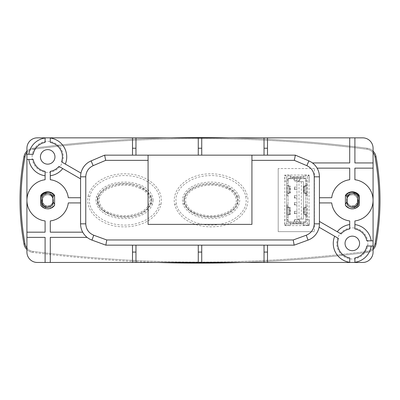 <?xml version="1.0" encoding="UTF-8"?>
<svg xmlns="http://www.w3.org/2000/svg" width="400" height="400" viewBox="0 0 400 400"><rect width="100%" height="100%" fill="white"/><g stroke="black" fill="none" stroke-linecap="round" stroke-linejoin="round"><path stroke-width="0.3" stroke-dasharray="2 1.5" d="M245.78 196.55L246.195 200.33C246.66 212.62 231.74 224.295 213.79 224.99C195.915 226.275 178.555 216.31 176.36 204.06L175.955 200.33C175.495 188.05 190.395 176.38 208.33 175.67C226.185 174.38 243.555 184.31 245.78 196.55L247.53 196.165C250.915 214.4 230.915 226.065 215.21 226.69C199.315 228.055 179.265 221.545 174.61 204.44C171.28 186.25 191.26 174.575 206.96 173.97C222.83 172.62 242.815 179.075 247.53 196.165M239.15 196.645L239.73 200.33C238.595 213.33 223.72 218.145 212.91 218.56C201.775 218.87 187.755 215.66 183.005 204.02L182.425 200.33C183.57 187.315 198.425 182.525 209.26 182.1C220.36 181.79 234.43 185.01 239.15 196.645L237.905 197.05C233.76 186.715 221.2 183.48 211.065 183.37L210.28 183.375C199.015 183.215 181.355 189.59 184.25 203.62C188.395 213.94 200.935 217.175 211.06 217.29L211.88 217.285C223.145 217.445 240.79 211.07 237.905 197.05M159.66 200.33L159.255 204.06C157.065 216.31 139.7 226.275 121.825 224.99C103.875 224.295 88.955 212.62 89.42 200.33L89.835 196.55C92.06 184.31 109.43 174.38 127.29 175.67C145.22 176.38 160.12 188.05 159.66 200.33M153.19 200.33L152.61 204.02C147.86 215.66 133.84 218.87 122.705 218.56C111.895 218.145 97.02 213.33 95.885 200.33L96.465 196.645C101.185 185.01 115.255 181.79 126.355 182.1C137.19 182.525 152.045 187.315 153.19 200.33M373.075 152.655A9.345 9.345 0 0 0 367.015 149.275L367.145 148.245A10.385 10.385 0 0 1 376.035 156.675A242.31 242.31 0 0 1 376.035 243.985A10.385 10.385 0 0 1 367.145 252.415L367.015 251.385L367.145 252.415A1309.695 1309.695 0 0 1 241.605 262.465A1309.695 1309.695 0 0 0 367.145 252.415A1309.695 1309.695 0 0 1 241.605 262.465A1309.695 1309.695 0 0 0 367.145 252.415A10.385 10.385 0 0 0 373.075 249.545A10.385 10.385 0 0 1 367.145 252.415A10.385 10.385 0 0 0 376.035 243.985A242.31 242.31 0 0 0 376.035 156.675A10.385 10.385 0 0 0 367.145 148.245A1309.695 1309.695 0 0 0 228.64 137.85A1309.695 1309.695 0 0 1 367.145 148.245A1309.695 1309.695 0 0 0 32.855 148.245A10.385 10.385 0 0 0 26.925 151.115A10.385 10.385 0 0 1 32.855 148.245A10.385 10.385 0 0 0 23.965 156.675A242.31 242.31 0 0 0 23.965 243.985A10.385 10.385 0 0 0 32.855 252.415A10.385 10.385 0 0 1 26.925 249.545A10.385 10.385 0 0 0 32.855 252.415A1309.695 1309.695 0 0 0 158.395 262.465A1309.695 1309.695 0 0 1 32.855 252.415A1309.695 1309.695 0 0 0 158.395 262.465A1309.695 1309.695 0 0 1 32.855 252.415L32.985 251.385A9.345 9.345 0 0 1 24.985 243.8A241.27 241.27 0 0 1 24.985 156.86A9.345 9.345 0 0 1 32.985 149.275A1308.66 1308.66 0 0 1 367.015 149.275A9.345 9.345 0 0 1 375.015 156.86A241.27 241.27 0 0 1 375.015 243.8A9.345 9.345 0 0 1 367.015 251.385A1308.66 1308.66 0 0 1 32.985 251.385A1308.66 1308.66 0 0 0 367.015 251.385A9.345 9.345 0 0 0 373.075 248.005M226.795 188.54C219.23 185.23 211.39 184.345 203.285 185.895C195.95 187.36 186.215 191.335 185.455 200.445C186.45 206.21 189.665 210.185 195.1 212.36C202.705 215.685 210.585 216.55 218.73 214.965C226.065 213.47 235.665 209.46 236.41 200.445C235.42 194.69 232.215 190.725 226.795 188.54L227.235 187.575C232.92 189.675 236.37 193.965 237.585 200.445C236.525 210.79 226.245 214.415 218.76 215.995C210.495 217.555 202.46 216.67 194.66 213.33C188.965 211.235 185.505 206.94 184.275 200.445C185.34 190.06 195.665 186.47 203.1 184.89C211.375 183.325 219.42 184.22 227.235 187.575M140.295 188.505C132.73 185.19 124.895 184.31 116.785 185.855C109.455 187.325 99.715 191.3 98.955 200.405C99.95 206.175 103.165 210.15 108.605 212.325C116.21 215.645 124.085 216.515 132.235 214.925C139.565 213.435 149.165 209.425 149.91 200.405C148.925 194.655 145.72 190.685 140.295 188.505L140.74 187.535C146.42 189.635 149.87 193.925 151.085 200.405C152.16 205.165 144.16 216.455 124.435 216.675C104.705 216.455 96.71 205.165 97.78 200.405C96.71 195.65 104.705 184.36 124.435 184.14C144.16 184.36 152.16 195.65 151.085 200.405C150.025 210.75 139.745 214.38 132.26 215.96C123.995 217.52 115.965 216.635 108.165 213.295C102.465 211.2 99.005 206.905 97.78 200.405C98.84 190.025 109.17 186.435 116.605 184.855C124.88 183.29 132.925 184.185 140.74 187.535M299.175 219.735L294.625 219.68L296.93 220.075L296.885 223.005L296.915 220.075L299.175 219.735L299.21 223.005L296.96 223.005M289.565 193.06L290.31 193.06L290.31 186.14L289.565 186.14L289.465 193.06L289.565 186.14M290.02 214.525L290.31 214.525L290.31 207.6L289.565 207.6L289.565 214.525L290.02 214.525L290.02 207.6M294.325 187.09L296.925 187.09L294.325 187.09L294.325 189.34L295.06 189.34L295.06 187.09M295.06 189.34L296.925 189.34L296.925 187.09L296.925 189.34L294.325 189.34M294.325 195.745L296.925 195.745L294.325 195.745L294.325 197.995L295.06 197.995L295.06 195.745M295.06 197.995L296.925 197.995L296.925 195.745L296.925 197.995L294.325 197.995M294.325 202.665L296.925 202.665L294.325 202.665L294.325 204.915L295.06 204.915L295.06 202.665M295.06 204.915L296.925 204.915L296.925 202.665L296.925 204.915L294.325 204.915M294.325 211.32L296.925 211.32L294.325 211.32L294.325 213.57L295.06 213.57L295.06 211.32M295.06 213.57L296.925 213.57L296.925 211.32L296.925 213.57L294.325 213.57M294.635 177.66L294.67 180.925L296.915 180.585L299.17 180.92L299.21 177.66L291.73 177.66L299.21 177.66M304.385 214.525L304.385 207.6L304.385 214.525L305.735 215.275L305.735 206.845L304.385 207.6M304.28 207.6L306.825 207.6L306.825 214.525L304.28 214.525M304.43 186.14L306.825 186.14L306.825 193.06L303.535 193.06L304.28 193.06L304.28 186.14L303.535 186.14L304.43 186.14L304.43 193.06M304.28 186.14L304.28 193.06M301.355 181.64L301.355 219.025L303.43 219.025L303.43 181.64L296.925 181.64L299 181.64L299 219.025L296.925 219.025L296.925 181.64L296.925 219.025L303.43 219.025L303.43 181.64L299 181.64M301.355 219.025L299 219.025M290.31 214.525L287.025 214.525L287.025 207.6L290.31 207.6M289.565 214.525L289.565 207.6M290.31 193.06L287.025 193.06L287.025 186.14L290.31 186.14M300.255 178.77L299.265 180.935L294.58 180.935L293.525 178.695L300.325 178.695L293.59 178.77M294.67 180.925L299.17 180.92M304.475 207.6L306.825 207.6L306.825 217.12L306.825 214.525L304.475 214.525M305.785 193.925L306.825 193.925L306.825 195.655L305.785 195.655L305.785 183.54L306.825 183.54L306.825 195.655L305.785 195.655L305.785 183.54L306.825 183.54L306.825 186.14L304.385 186.14M306.825 193.925L306.825 193.06L304.475 193.06L305.785 193.875M305.785 185.325L304.475 186.14M294.67 219.735L294.635 223.005L296.885 223.005M299.22 219.68L300.325 221.965L293.525 221.965L294.625 219.68M294.635 223.005L299.21 223.005M289.465 207.6L288.115 206.845L288.115 215.275L289.465 214.525M289.37 214.525L287.025 214.525L287.025 205.005L287.025 207.6L289.37 207.6M289.465 186.14L287.025 186.14L287.025 195.655L287.025 193.925L288.06 193.925L289.465 193.06M289.37 186.14L288.115 185.385L288.115 193.815M289.37 193.06L287.025 193.06L287.025 193.925M291.73 177.66L291.73 178.695L293.465 178.695L293.465 177.66M300.38 177.66L300.325 178.695M291.73 178.695L302.115 178.695L302.115 177.66M302.115 178.695L300.38 178.695M303.36 177.075L303.36 178.695L303.36 178.35L305.265 178.35A0.865 0.865 0 0 1 306.13 179.215L306.13 181.12L305.785 181.12L309.18 181.12L309.18 175.345L309.18 181.12L306.13 181.12L306.13 179.215A0.865 0.865 0 0 0 305.265 178.35L303.36 178.35L303.36 175.345L309.18 175.345L303.36 175.345L303.36 177.075L290.485 177.075L290.485 178.695L288.58 178.695A0.52 0.52 0 0 0 288.06 179.215L288.06 221.445A0.52 0.52 0 0 0 288.58 221.965L305.265 221.965A0.52 0.52 0 0 0 305.785 221.445L305.785 179.215A0.52 0.52 0 0 0 305.265 178.695L288.58 178.695A0.52 0.52 0 0 0 288.06 179.215L288.06 181.12L284.665 181.12L284.665 175.345L290.485 175.345L284.665 175.345L284.665 181.12L288.06 181.12L288.06 221.445A0.52 0.52 0 0 0 288.58 221.965L305.265 221.965A0.52 0.52 0 0 0 305.785 221.445L305.785 179.215A0.52 0.52 0 0 0 305.265 178.695L290.485 178.695L290.485 178.35L288.58 178.35A0.865 0.865 0 0 0 287.715 179.215L287.715 181.12L287.715 179.215A0.865 0.865 0 0 1 288.58 178.35L290.485 178.35L290.485 175.345L290.485 177.075M305.735 215.275L306.825 215.39M305.735 206.845L305.785 215.335M306.825 206.735L305.785 206.785M305.785 215.39L305.785 206.735M305.785 205.005L306.825 205.005L305.785 205.005M305.785 217.12L306.825 217.12L305.785 217.12M306.825 185.275L305.785 185.275M305.265 222.31A0.865 0.865 0 0 0 306.13 221.445L306.13 219.54L309.18 219.54L309.18 225.32L303.36 225.32L309.18 225.32L309.18 219.54L305.785 219.54L306.13 219.54L306.13 221.445A0.865 0.865 0 0 1 305.265 222.31L303.36 222.31L305.265 222.31M300.38 223.005L300.38 221.965L302.115 221.965L302.115 223.005M293.525 221.965L293.465 223.005M302.115 221.965L293.465 221.965M291.73 221.965L291.73 223.005M290.485 223.585L290.485 221.965L290.485 222.31L288.58 222.31A0.865 0.865 0 0 1 287.715 221.445L287.715 219.54L288.06 219.54L284.665 219.54L284.665 225.32L284.665 219.54L287.715 219.54L287.715 221.445A0.865 0.865 0 0 0 288.58 222.31L290.485 222.31L290.485 225.32L284.665 225.32L290.485 225.32L290.485 223.585L303.36 223.585L303.36 221.965L303.36 225.32L303.36 223.87L307.31 223.87L307.31 176.79L286.54 176.79L286.54 223.87L303.36 223.87L303.36 223.585M288.115 215.275L287.025 215.39M288.115 206.845L288.06 215.39M288.06 217.12L287.025 217.12L288.06 217.12M288.06 205.005L287.025 205.005L288.06 205.005M288.06 206.735L287.025 206.735M288.06 206.785L288.06 215.335M288.115 185.385L287.025 185.275M288.06 185.325L288.06 193.875M288.06 185.275L288.06 193.925M288.06 195.655L287.025 195.655L288.06 195.655M288.06 183.54L287.025 183.54L288.06 183.54M286.54 176.79L307.31 176.79L307.31 223.87L286.54 223.87L286.54 176.79L284.81 175.06L284.81 225.6L309.04 225.6L309.04 175.06L284.81 175.06M151.365 197.045L151.885 200.33L151.365 197.045C147.71 189.905 141.79 185.67 133.615 184.33L133.47 184.3C127.79 183.11 122.095 183.055 116.39 184.14L115.61 184.3C107.355 185.625 101.39 189.87 97.71 197.045L97.19 200.33L97.71 203.62C98.865 208.905 104.78 213.145 115.465 216.33L115.615 216.365C121.3 217.545 126.99 217.6 132.685 216.52L133.46 216.365C141.715 215.04 147.685 210.79 151.365 203.62L151.885 200.33L151.365 203.62L152.61 204.02M116.39 184.14C122.12 183.065 127.81 183.12 133.47 184.3M97.71 203.62L97.19 200.33L97.71 197.045L96.465 196.645M184.275 200.445C183.205 195.685 191.2 184.395 210.93 184.175C230.66 184.395 238.655 195.685 237.585 200.445C238.655 205.2 230.66 216.49 210.93 216.71C191.2 216.49 183.205 205.2 184.275 200.445M314.425 168.545L278.195 168.545L278.195 231.65L314.425 231.65L314.425 168.545L314.425 231.65L314.425 168.545L314.425 231.65L278.195 231.65L278.195 168.545L314.425 168.545M345.385 195.43L345.385 205.23L345.385 195.43L349.71 192.255L345.385 195.43L345.385 205.23L345.385 195.43L345.385 205.23L345.385 195.43L345.385 205.23L345.385 195.43L345.385 205.23L345.385 195.43L349.71 192.255L345.385 195.43L349.71 192.255L345.385 195.43L349.71 192.255L345.385 195.43L345.385 205.23C348.41 209.945 356.205 209.945 359.23 205.23L359.23 195.43A8.48 8.48 0 0 0 354.905 192.255L359.23 195.43L359.23 205.23A8.48 8.48 0 0 1 354.905 208.405L354.905 205.42L354.905 208.405L354.905 205.42L354.905 208.405L354.905 205.42L354.905 208.405L354.905 205.42L354.905 208.405L354.905 205.42L354.905 208.405L354.905 205.42L354.905 208.405L359.23 205.23L359.23 195.43L354.905 192.255L354.905 195.245L354.905 192.075A8.655 8.655 0 0 0 349.71 192.075L349.71 194.275L349.71 192.075A8.655 8.655 0 0 1 354.905 192.075L359.23 195.43C356.205 190.715 348.41 190.715 345.385 195.43A8.48 8.48 0 0 1 349.71 192.255L349.71 195.245L349.71 192.255L349.71 195.245L349.71 192.255L349.71 195.245L349.71 192.255L349.71 195.245L349.71 192.255L349.71 195.245L349.71 192.255L349.71 195.245L349.71 192.255L345.385 195.43L345.385 205.23A8.48 8.48 0 0 0 349.71 208.405L349.71 208.585A8.655 8.655 0 0 0 354.905 208.585A8.655 8.655 0 0 1 349.71 208.585L345.385 205.23L345.385 195.43L349.71 192.255L345.385 195.43L345.385 205.23C348.41 209.945 356.205 209.945 359.23 205.23L354.905 208.405L359.23 205.23L354.905 208.405L359.23 205.23L359.23 195.43C356.205 190.715 348.41 190.715 345.385 195.43L345.385 205.23C348.41 209.945 356.205 209.945 359.23 205.23L354.905 208.405L359.23 205.23L359.23 195.43L354.905 192.255L359.23 195.43L359.23 205.23L354.905 208.405L359.23 205.23L359.23 195.43L359.23 205.23L354.905 208.405L359.23 205.23L359.23 195.43L359.23 205.23L354.905 208.405L354.905 205.42L354.905 208.405L359.23 205.23L359.23 195.43C356.205 190.715 348.41 190.715 345.385 195.43L349.71 192.255L345.385 195.43L345.385 205.23C348.41 209.945 356.205 209.945 359.23 205.23C356.205 209.945 348.41 209.945 345.385 205.23L345.385 195.43L345.385 205.23L349.71 208.405L345.385 205.23L349.71 208.405L345.385 205.23L349.71 208.405L345.385 205.23L349.71 208.405L345.385 205.23L349.71 208.405L345.385 205.23L349.71 208.405L345.385 205.23L345.385 195.635M54.615 195.635L54.615 205.23C51.59 209.945 43.795 209.945 40.77 205.23A8.48 8.48 0 0 0 45.095 208.405L45.095 205.42C41.01 202.025 41.01 198.635 45.095 195.245L45.095 192.075L45.095 193.47L45.095 192.255L40.77 195.43A8.48 8.48 0 0 1 45.095 192.255L45.095 195.245C41.01 198.635 41.01 202.025 45.095 205.42L45.095 208.585A8.655 8.655 0 0 0 50.29 208.585A8.655 8.655 0 0 1 45.095 208.585L45.095 205.42C41.01 202.025 41.01 198.635 45.095 195.245C41.01 198.635 41.01 202.025 45.095 205.42L45.095 208.405L45.095 205.42C41.01 202.025 41.01 198.635 45.095 195.245C41.01 198.635 41.01 202.025 45.095 205.42L45.095 208.405L45.095 205.42L45.095 208.405L40.77 205.23L40.77 195.43C43.795 190.715 51.59 190.715 54.615 195.43A8.48 8.48 0 0 0 50.29 192.255L50.29 195.245C54.375 198.635 54.375 202.025 50.29 205.42L50.29 208.585L50.29 205.42L50.29 208.405L54.615 205.23A8.48 8.48 0 0 1 50.29 208.405L54.615 205.23L54.615 195.43L54.615 205.23C51.59 209.945 43.795 209.945 40.77 205.23L40.77 195.43C43.795 190.715 51.59 190.715 54.615 195.43L54.615 205.23C51.59 209.945 43.795 209.945 40.77 205.23L40.77 195.43C43.795 190.715 51.59 190.715 54.615 195.43L54.615 205.23L54.615 195.43L50.29 192.255L50.29 195.245C54.375 198.635 54.375 202.025 50.29 205.42L50.29 208.405L50.29 205.42C54.29 202.185 54.38 198.84 50.55 195.385C45.815 193.78 42.96 195.43 41.98 200.33C41.63 207.7 53.755 207.7 53.405 200.33C52.425 195.43 49.57 193.78 44.835 195.385C41.08 198.68 41.08 201.98 44.835 205.275C51.045 209.265 57.105 198.765 50.55 195.385C45.815 193.78 42.96 195.43 41.98 200.33C41.63 206.66 51.67 208.205 53.17 201.95M50.29 192.075A8.655 8.655 0 0 0 45.095 192.075A8.655 8.655 0 0 1 50.29 192.075L50.29 195.245C54.375 198.635 54.375 202.025 50.29 205.42L50.29 208.405L50.29 205.42C54.375 202.025 54.375 198.635 50.29 195.245L50.29 192.075M354.905 205.42C358.99 202.025 358.99 198.635 354.905 195.245C358.99 198.635 358.99 202.025 354.905 205.42C358.99 202.025 358.99 198.635 354.905 195.245C358.99 198.635 358.99 202.025 354.905 205.42C358.99 202.025 358.99 198.635 354.905 195.245C358.99 198.635 358.99 202.025 354.905 205.42C356.88 204.31 357.92 202.615 358.02 200.33L359.23 200.33L358.02 200.33M354.905 207.655L349.71 206.91M349.71 205.42C345.625 202.025 345.625 198.635 349.71 195.245C345.625 198.635 345.625 202.025 349.71 205.42C345.625 202.025 345.625 198.635 349.71 195.245C345.625 198.635 345.625 202.025 349.71 205.42C345.625 202.025 345.625 198.635 349.71 195.245C345.625 198.635 345.625 202.025 349.71 205.42C345.71 202.185 345.62 198.84 349.45 195.385C354.185 193.78 357.04 195.43 358.02 200.33C358.37 207.7 346.245 207.7 346.595 200.33C347.575 195.43 350.43 193.78 355.165 195.385C358.92 198.68 358.92 201.98 355.165 205.275C348.955 209.265 342.895 198.765 349.45 195.385C354.185 193.78 357.04 195.43 358.02 200.33C358.37 206.66 348.33 208.205 346.83 201.95M349.71 194.275C351.33 193.325 353.06 193.055 354.905 193.47M41.98 200.33L40.77 200.33L40.77 205.23C43.795 209.945 51.59 209.945 54.615 205.23C51.59 209.945 43.795 209.945 40.77 205.23L40.77 195.43L45.095 192.255L40.77 195.43L45.095 192.255L40.77 195.43L45.095 192.255L40.77 195.43L45.095 192.255L40.77 195.43L45.095 192.255L40.77 195.43L45.095 192.255L40.77 195.43L40.77 205.23L40.77 195.43L40.77 205.23L40.77 195.43L40.77 205.23L40.77 195.43L40.77 205.23L40.77 195.43L40.77 205.23L40.77 195.43L40.77 205.23L45.095 208.405L45.095 205.42L45.095 208.405L40.77 205.23L45.095 208.405L40.77 205.23L45.095 208.405L40.77 205.23L45.095 208.405L40.77 205.23L45.095 208.405L40.77 205.23L45.095 208.405L40.77 205.23L40.77 200.33L41.98 200.33C42.08 202.615 43.12 204.31 45.095 205.42M54.615 195.43L54.615 205.23L50.29 208.405L54.615 205.23L50.29 208.405L54.615 205.23L50.29 208.405L54.615 205.23L50.29 208.405L54.615 205.23L50.29 208.405L54.615 205.23L50.29 208.405L50.29 205.42C54.375 202.025 54.375 198.635 50.29 195.245L50.29 192.255L54.615 195.43L50.29 192.255L54.615 195.43L50.29 192.255L54.615 195.43L50.29 192.255L54.615 195.43L50.29 192.255L54.615 195.43L50.29 192.255L54.615 195.43L50.29 192.255L50.29 195.245C54.375 198.635 54.375 202.025 50.29 205.42M45.095 207.655L50.29 206.91M50.29 194.275C48.67 193.325 46.94 193.055 45.095 193.47M278.195 231.65L314.425 231.65L278.195 231.65L278.195 168.545L278.195 231.65M309.04 225.6L307.31 223.87M286.54 223.87L284.81 225.6M309.04 175.06L307.31 176.79M26.925 152.655A9.345 9.345 0 0 1 32.985 149.275L32.855 148.245L32.985 149.275A1308.66 1308.66 0 0 1 367.015 149.275L367.145 148.245A10.385 10.385 0 0 1 373.075 151.115A10.385 10.385 0 0 0 367.145 148.245A1309.695 1309.695 0 0 0 32.855 148.245A1309.695 1309.695 0 0 1 171.36 137.85A1309.695 1309.695 0 0 0 32.855 148.245A10.385 10.385 0 0 0 23.965 156.675A242.31 242.31 0 0 0 20 200.33M336.73 243.425A15.575 15.575 0 0 1 352.31 227.85A15.575 15.575 0 0 1 367.885 243.425A15.575 15.575 0 0 1 352.31 259.005A15.575 15.575 0 0 1 336.73 243.425A15.575 15.575 0 0 1 352.31 227.85A15.575 15.575 0 0 1 367.885 243.425A15.575 15.575 0 0 1 352.31 259.005A15.575 15.575 0 0 1 336.73 243.425M373.075 240.83L366.79 240.83A14.71 14.71 0 0 0 354.905 228.945L354.905 220.935A20.77 20.77 0 0 0 354.905 179.725L354.905 168.135L373.075 168.135M359.575 243.425A7.27 7.27 0 0 0 352.31 236.155A7.27 7.27 0 0 0 345.04 243.425A7.27 7.27 0 0 0 352.31 250.695A7.27 7.27 0 0 0 359.575 243.425M32.115 156.885A15.575 15.575 0 0 1 47.69 141.31A15.575 15.575 0 0 1 63.27 156.885A15.575 15.575 0 0 1 47.69 172.465A15.575 15.575 0 0 1 32.115 156.885A15.575 15.575 0 0 1 47.69 141.31A15.575 15.575 0 0 1 63.27 156.885A15.575 15.575 0 0 1 47.69 172.465A15.575 15.575 0 0 1 32.115 156.885M132.5 137.85L132.5 155.155L104.63 155.155L91.12 160.89A17.31 17.31 0 0 0 80.98 173.11L61.53 161.88A14.71 14.71 0 0 0 50.29 142.405L50.29 137.85M54.96 156.885A7.27 7.27 0 0 0 47.69 149.62A7.27 7.27 0 0 0 40.425 156.885A7.27 7.27 0 0 0 47.69 164.155A7.27 7.27 0 0 0 54.96 156.885M65.325 164.07A19.04 19.04 0 0 0 50.29 138.025M50.29 262.465L50.29 237.37L87.09 237.37A17.31 17.31 0 0 1 80.575 223.84L80.575 197.735L68.3 197.735A20.77 20.77 0 0 0 50.29 179.725L50.29 171.37A14.71 14.71 0 0 0 58.935 166.375L80.575 178.87L80.575 176.82A17.31 17.31 0 0 1 80.98 173.11M50.29 175.75A19.04 19.04 0 0 0 62.73 168.565M80.575 197.735L80.575 178.87M82.715 232.175L50.29 232.175L50.29 220.935A20.77 20.77 0 0 0 68.3 202.925L80.575 202.925M26.925 159.485L33.21 159.485A14.71 14.71 0 0 0 45.095 171.37L45.095 179.725A20.77 20.77 0 0 0 45.095 220.935L45.095 232.175L26.925 232.175M28.83 159.485A19.04 19.04 0 0 0 45.095 175.75M45.095 142.405L45.095 138.025A19.04 19.04 0 0 0 28.83 154.29L33.21 154.29A14.71 14.71 0 0 1 45.095 142.405M87.09 237.37A17.31 17.31 0 0 0 91.965 240.105L105.85 245.155L132.5 245.155L132.5 262.465M28.83 154.29L26.925 154.29M26.925 237.37L45.095 237.37L45.095 262.465M132.5 155.155L135.96 155.155L135.96 137.85M198.27 137.85L198.27 155.155L267.5 155.155L267.5 137.85M148.075 155.155L148.075 224.385L251.925 224.385L251.925 155.155M349.71 137.85L349.71 162.945L312.46 162.945A17.31 17.31 0 0 0 308.88 160.89L295.37 155.155L267.5 155.155M135.96 155.155L198.27 155.155M201.73 262.465L201.73 245.155L198.27 245.155L198.27 262.465M135.96 262.465L135.96 245.155L132.5 245.155M135.96 245.155L198.27 245.155M362.69 137.85L37.31 137.85A10.385 10.385 0 0 0 26.925 148.235L26.925 252.08A10.385 10.385 0 0 0 37.31 262.465L362.69 262.465A10.385 10.385 0 0 0 373.075 252.08L373.075 148.235A10.385 10.385 0 0 0 362.69 137.85M201.73 245.155L264.04 245.155L264.04 262.465M267.5 262.465L267.5 245.155L264.04 245.155M267.5 245.155L294.15 245.155L308.035 240.105A17.31 17.31 0 0 0 319.085 227.245L338.47 238.435A14.71 14.71 0 0 0 349.71 257.905L349.71 262.465M312.46 162.945A17.31 17.31 0 0 1 319.425 176.82L319.425 202.925L331.7 202.925A20.77 20.77 0 0 0 349.71 220.935L349.71 228.945A14.71 14.71 0 0 0 341.065 233.935L319.425 221.44L319.425 223.84A17.31 17.31 0 0 1 319.085 227.245M349.71 224.565A19.04 19.04 0 0 0 337.27 231.745M319.425 202.925L319.425 221.44M317.085 168.135L349.71 168.135L349.71 179.725A20.77 20.77 0 0 0 331.7 197.735L319.425 197.735M354.905 257.905L354.905 262.285A19.04 19.04 0 0 0 371.17 246.02L366.79 246.02A14.71 14.71 0 0 1 354.905 257.905M201.73 155.155L201.73 137.85M264.04 137.85L264.04 155.155M334.675 236.245A19.04 19.04 0 0 0 349.71 262.285M371.17 240.83A19.04 19.04 0 0 0 354.905 224.565M373.075 162.945L354.905 162.945L354.905 137.85M371.17 246.02L373.075 246.02M24.985 243.8L23.965 243.985A10.385 10.385 0 0 0 32.855 252.415L32.985 251.385A9.345 9.345 0 0 1 26.925 248.005M299.17 219.74L294.675 219.74M290.02 193.06L290.02 186.14M294.565 189.34L294.565 187.09M294.565 197.995L294.565 195.745M294.565 204.915L294.565 202.665M294.565 213.57L294.565 211.32M296.96 177.66L296.93 180.585L296.885 177.66M303.825 207.6L303.825 214.525M304.43 207.6L304.43 214.525M303.825 186.14L303.825 193.06M289.415 214.525L289.415 207.6M289.415 193.06L289.415 186.14M305.735 193.815L305.735 185.385M300.255 221.89L293.59 221.89M294.58 219.73L299.265 219.73M300.905 178.695L300.905 177.66M292.94 178.695L292.94 177.66M292.94 221.965L292.94 223.005M300.905 221.965L300.905 223.005M159.255 204.06L161.005 204.44C156.35 221.545 136.3 228.055 120.405 226.69C104.7 226.065 84.7 214.4 88.085 196.165L89.835 196.55M88.085 196.165C92.8 179.075 112.785 172.62 128.655 173.97C144.355 174.575 164.335 186.25 161.005 204.44M108.605 212.325L108.165 213.295M195.1 212.36L194.66 213.33M174.61 204.44L176.36 204.06M184.25 203.62L183.005 204.02M376.035 243.985L375.015 243.8M376.035 156.675L375.015 156.86M24.985 156.86L23.965 156.675M303.535 214.525L303.535 207.6M303.535 193.06L303.535 186.14M299.22 180.98L294.625 180.98M97.71 197.05L97.35 198.505"/><path stroke-width="0.6" d="M375.015 156.86L376.035 156.675A10.385 10.385 0 0 0 373.075 151.115A10.385 10.385 0 0 1 376.035 156.675A242.31 242.31 0 0 1 376.035 243.985A10.385 10.385 0 0 1 373.075 249.545A10.385 10.385 0 0 0 376.035 243.985L375.015 243.8A241.27 241.27 0 0 0 375.015 156.86A9.345 9.345 0 0 0 373.075 152.655M345.385 204.305L346.83 201.95L347.115 204.365L347.8 205.355C351.36 208.135 354.78 207.965 358.065 204.845C358.98 201.87 359.13 198.81 358.53 195.66C354.26 191.195 349.895 191.125 345.435 195.45L345.385 205.23C348.41 209.945 356.205 209.945 359.23 205.23L359.23 195.43C356.205 190.715 348.41 190.715 345.385 195.43M347.115 204.365L347.115 197.37L346.24 195.71L350.74 193.765A6.75 6.75 0 0 1 357.5 196.015L358.53 195.66M345.435 195.45L346.24 195.71M357.5 196.015L357.5 204.645L358.065 204.845M357.5 204.645A6.75 6.75 0 0 1 347.8 205.355M350.74 193.765C349.015 194.445 347.805 195.65 347.115 197.37M49.26 193.765L53.76 195.71L52.885 197.37L52.885 204.365L53.17 201.95L54.615 204.305L54.565 195.45C50.105 191.125 45.74 191.195 41.47 195.66L42.5 196.015A6.75 6.75 0 0 1 49.26 193.765C50.985 194.445 52.195 195.65 52.885 197.37M54.615 204.305L54.615 205.23C51.59 209.945 43.795 209.945 40.77 205.23L40.77 195.43C43.795 190.715 51.59 190.715 54.615 195.43M53.76 195.71L54.565 195.45M42.5 204.645A6.75 6.75 0 0 0 52.2 205.355C48.64 208.135 45.22 207.965 41.935 204.845L42.5 204.645L42.5 196.015M41.935 204.845C41.02 201.87 40.87 198.81 41.47 195.66M52.2 205.355L52.885 204.365M241.605 262.465A1309.695 1309.695 0 0 1 158.395 262.465A1309.695 1309.695 0 0 0 241.605 262.465A1309.695 1309.695 0 0 1 158.395 262.465A1309.695 1309.695 0 0 0 241.605 262.465M23.965 156.675A242.31 242.31 0 0 0 23.965 243.985A10.385 10.385 0 0 0 26.925 249.545A10.385 10.385 0 0 1 23.965 243.985A242.31 242.31 0 0 1 23.965 156.675A10.385 10.385 0 0 1 26.925 151.115A10.385 10.385 0 0 0 23.965 156.675L24.985 156.86A241.27 241.27 0 0 0 24.985 243.8A9.345 9.345 0 0 0 26.925 248.005M171.36 137.85A1309.695 1309.695 0 0 1 228.64 137.85A1309.695 1309.695 0 0 0 171.36 137.85M201.73 155.155L201.73 137.85L354.905 137.85L354.905 162.945L373.075 162.945L373.075 168.135L354.905 168.135L354.905 179.725A20.77 20.77 0 0 1 354.905 220.935L354.905 228.945A14.71 14.71 0 0 1 366.79 240.83L373.075 240.83L373.075 246.02L366.79 246.02A14.71 14.71 0 0 1 354.905 257.905L354.905 262.465L362.69 262.465A10.385 10.385 0 0 0 373.075 252.08L373.075 246.02M345.04 243.425A7.27 7.27 0 0 1 352.31 236.155A7.27 7.27 0 0 1 359.575 243.425A7.27 7.27 0 0 1 352.31 250.695A7.27 7.27 0 0 1 345.04 243.425M80.98 173.11L61.53 161.88A14.71 14.71 0 0 0 50.29 142.405L50.29 137.85L132.5 137.85L132.5 155.155M40.425 156.885A7.27 7.27 0 0 1 47.69 149.62A7.27 7.27 0 0 1 54.96 156.885A7.27 7.27 0 0 1 47.69 164.155A7.27 7.27 0 0 1 40.425 156.885M50.29 138.025A19.04 19.04 0 0 1 65.325 164.07M62.73 168.565A19.04 19.04 0 0 1 50.29 175.75M45.095 175.75A19.04 19.04 0 0 1 28.83 159.485M28.83 154.29A19.04 19.04 0 0 1 45.095 138.025M82.715 232.175L50.29 232.175L50.29 220.935A20.77 20.77 0 0 0 68.3 202.925L80.575 202.925M45.095 220.935L45.095 232.175L26.925 232.175L26.925 159.485L33.21 159.485A14.71 14.71 0 0 0 45.095 171.37L45.095 179.725A20.77 20.77 0 0 0 45.095 220.935M45.095 142.405A14.71 14.71 0 0 0 33.21 154.29L26.925 154.29L26.925 148.235A10.385 10.385 0 0 1 37.31 137.85L45.095 137.85L45.095 142.405M80.575 197.735L68.3 197.735A20.77 20.77 0 0 0 50.29 179.725L50.29 171.37A14.71 14.71 0 0 0 58.935 166.375L80.575 178.87M85.77 176.82L80.575 176.82L80.575 223.84A17.31 17.31 0 0 0 91.965 240.105L105.85 245.155L294.15 245.155L293.235 239.965L306.26 235.225C311.28 233.085 313.94 229.29 314.23 223.84L314.23 176.82C313.985 171.64 311.525 167.92 306.85 165.67L294.315 160.35L295.37 155.155L251.925 155.155L251.925 224.385L148.075 224.385L148.075 155.155L104.63 155.155L91.12 160.89A17.31 17.31 0 0 0 80.575 176.82A17.31 17.31 0 0 1 91.12 160.89L93.15 165.67C88.475 167.92 86.015 171.64 85.77 176.82L85.77 223.84C86.06 229.29 88.72 233.085 93.74 235.225L106.765 239.965L105.85 245.155M45.095 262.465L45.095 237.37L26.925 237.37L26.925 252.08A10.385 10.385 0 0 0 37.31 262.465L50.29 262.465L50.29 237.37L87.09 237.37M135.96 155.155L135.96 148.235L132.5 148.235M135.96 148.235L135.96 137.85L198.27 137.85L198.27 155.155M104.63 155.155L105.685 160.35L93.15 165.67M148.075 155.155L251.925 155.155M198.27 245.155L198.27 252.08L201.73 252.08L201.73 245.155M198.27 252.08L198.27 262.465L135.96 262.465L135.96 245.155M132.5 245.155L132.5 252.08L135.96 252.08M132.5 252.08L132.5 262.465L50.29 262.465M132.5 137.85L135.96 137.85M201.73 148.235L198.27 148.235M198.27 137.85L201.73 137.85M50.29 137.85L45.095 137.85M26.925 154.29L26.925 159.485M26.925 232.175L26.925 237.37M135.96 262.465L132.5 262.465M354.905 262.465L198.27 262.465M201.73 262.465L201.73 252.08M354.905 137.85L362.69 137.85A10.385 10.385 0 0 1 373.075 148.235L373.075 162.945M337.27 231.745A19.04 19.04 0 0 1 349.71 224.565M294.15 245.155L308.035 240.105A17.31 17.31 0 0 0 319.425 223.84L319.425 176.82A17.31 17.31 0 0 0 308.88 160.89L295.37 155.155M267.5 155.155L267.5 137.85M264.04 137.85L264.04 155.155M267.5 148.235L264.04 148.235M349.71 262.285A19.04 19.04 0 0 1 334.675 236.245M264.04 245.155L264.04 262.465M267.5 262.465L267.5 245.155M264.04 252.08L267.5 252.08M354.905 224.565A19.04 19.04 0 0 1 371.17 240.83M319.425 202.925L331.7 202.925A20.77 20.77 0 0 0 349.71 220.935L349.71 228.945A14.71 14.71 0 0 0 341.065 233.935L319.425 221.44M317.085 168.135L349.71 168.135L349.71 179.725A20.77 20.77 0 0 0 331.7 197.735L319.425 197.735M371.17 246.02A19.04 19.04 0 0 1 354.905 262.285M349.71 137.85L349.71 162.945L312.46 162.945M319.085 227.245L338.47 238.435A14.71 14.71 0 0 0 349.71 257.905L349.71 262.465M373.075 168.135L373.075 240.83M376.035 156.675A242.31 242.31 0 0 1 380 200.33M26.925 152.655A9.345 9.345 0 0 0 24.985 156.86M373.075 248.005A9.345 9.345 0 0 0 375.015 243.8M23.965 243.985L24.985 243.8M93.74 235.225L91.965 240.105A17.31 17.31 0 0 1 80.575 223.84L85.77 223.84M105.685 160.35L148.075 160.35M106.765 239.965L293.235 239.965M294.315 160.35L251.925 160.35M319.425 223.84L314.23 223.84M314.23 176.82L319.425 176.82M306.85 165.67L308.88 160.89M306.26 235.225L308.035 240.105"/></g></svg>
